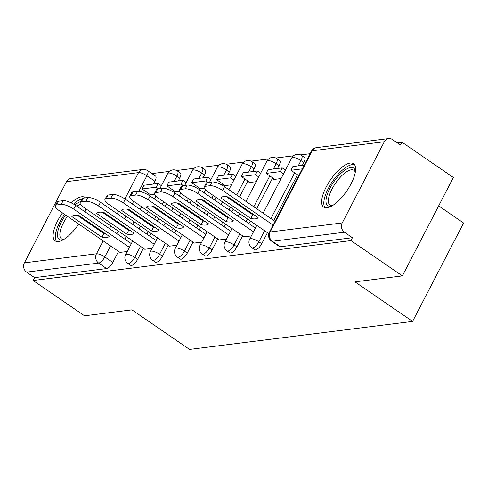 <?xml version="1.0" encoding="UTF-8"?>
<svg xmlns="http://www.w3.org/2000/svg" width="488" height="488" viewBox="0 0 488 488"><rect width="100%" height="100%" fill="white"/><g stroke="black" fill="none" stroke-linecap="round" stroke-linejoin="round"><path stroke-width="0.73" d="M254.712 249.716A6.759 2.525 -55.5 0 0 255.559 249.88A6.759 2.525 -55.5 0 0 261.714 243.744L258.872 241.792A6.759 2.525 124.5 0 1 252.717 247.934A6.759 2.525 124.5 0 1 251.869 247.764L254.712 249.716M229.897 252.833A6.759 2.525 -55.5 0 0 230.745 252.998A6.759 2.525 -55.5 0 0 236.9 246.861L234.057 244.909A6.759 2.525 124.5 0 1 227.902 251.046A6.759 2.525 124.5 0 1 227.054 250.881L229.897 252.833M205.076 255.95A6.759 2.525 -55.5 0 0 205.93 256.115A6.759 2.525 -55.5 0 0 212.085 249.978L209.242 248.026A6.759 2.525 124.5 0 1 203.087 254.163A6.759 2.525 124.5 0 1 202.233 253.998L205.076 255.95M180.261 259.067A6.759 2.525 -55.5 0 0 181.115 259.232A6.759 2.525 -55.5 0 0 187.27 253.095L184.427 251.143A6.759 2.525 124.5 0 1 178.273 257.28A6.759 2.525 124.5 0 1 177.419 257.115L180.261 259.067M155.446 262.184A6.759 2.525 -55.5 0 0 156.3 262.349A6.759 2.525 -55.5 0 0 162.455 256.212L159.613 254.26A6.759 2.525 124.5 0 1 153.458 260.397A6.759 2.525 124.5 0 1 152.604 260.232L155.446 262.184M130.631 265.301A6.759 2.525 -55.5 0 0 131.479 265.466A6.759 2.525 -55.5 0 0 137.64 259.329L134.798 257.377A6.759 2.525 124.5 0 1 128.637 263.514A6.759 2.525 124.5 0 1 127.789 263.349L130.631 265.301M85.54 197.86A26.358 9.851 -55.5 0 0 85.022 197.426A26.358 9.851 -55.5 0 0 81.697 196.774A26.358 9.851 -55.5 0 0 71.193 202.843M62.458 212.896A26.358 9.851 -55.5 0 0 55.181 240.883A26.358 9.851 -55.5 0 0 58.499 241.529A26.358 9.851 -55.5 0 0 78.69 224.041M350.219 163.053A26.358 9.851 -55.5 0 0 328.223 183.396A26.358 9.851 -55.5 0 0 323.703 207.156A26.358 9.851 -55.5 0 0 327.021 207.809A26.358 9.851 -55.5 0 0 349.018 187.465A26.358 9.851 -55.5 0 0 353.544 163.7A26.358 9.851 -55.5 0 0 350.219 163.053M402.374 275.891L354.965 281.844L412.592 321.409L189.564 349.42L131.943 309.856L84.54 315.809L33.117 280.502L350.951 240.584L402.374 275.891L453.382 177.486L401.959 142.179L397.171 142.777M310.142 153.708L300.681 154.897M293.459 155.806L275.866 158.014M268.644 158.923L251.052 161.131M243.823 162.04L226.237 164.249M219.008 165.157L201.422 167.366M194.194 168.275L176.601 170.483M169.379 171.386L151.914 173.582M438.663 205.881L463.6 223.004L412.592 321.409M82.033 218.496A26.358 9.851 -55.5 0 0 82.374 217.849M85.083 211.871A26.358 9.851 -55.5 0 0 86.065 208.943M401.959 142.179L400.477 145.046L392.462 139.544A6.759 5.947 82.8 0 0 388.649 138.58A6.759 5.947 82.8 0 0 384.324 141.733L342.234 222.931A6.759 5.947 82.8 0 0 344.43 232.215L272.365 241.267A6.759 2.525 124.5 0 1 271.517 241.102L279.526 246.599A6.759 2.525 124.5 0 0 280.374 246.769L272.365 241.267A6.759 5.947 82.8 0 1 270.175 231.977L342.234 222.931M350.951 240.584L352.44 237.717L344.43 232.215M154.909 181.255L146.9 175.753A6.759 2.525 124.5 0 0 147.541 170.58L155.55 176.083A6.759 2.525 124.5 0 1 154.909 181.255L153.458 184.049M148.584 193.449L147.937 194.694M141.66 206.808L140.288 209.462M137.287 215.245L136.951 215.897M133.956 221.674L132.577 224.327M129.582 230.11L129.393 230.482M126.252 236.54L124.873 239.193M118.547 251.405L112.819 262.446L104.81 256.944A6.759 2.525 124.5 0 1 98.655 263.081L26.596 272.133A6.759 5.947 -97.2 0 1 24.4 262.849L66.484 181.652A6.759 5.947 -97.2 0 1 70.815 178.498L142.874 169.446A6.759 5.947 -97.2 0 0 138.549 172.606L66.484 181.652M26.596 272.133L34.605 277.635L33.117 280.502M174.826 191.314L174.503 191.936L179.517 191.302M144.784 249.264L152.061 248.398M199.641 188.197L199.324 188.819L204.338 188.185M169.604 246.153L176.882 245.281M224.462 185.08L224.138 185.702L231.44 184.781M194.419 243.036L201.696 242.164M249.276 181.963L248.953 182.585L256.255 181.664M219.234 239.919L226.511 239.047M274.091 178.846L273.768 179.468L281.07 178.553M244.049 236.802L251.326 235.93M303.804 162.553L300.962 160.601A6.759 2.525 124.5 0 0 301.608 155.428L304.445 157.38A6.759 2.525 -55.5 0 1 303.804 162.553L302.353 165.347M297.479 174.753L273.768 220.497M267.442 232.703L261.714 243.744M278.99 165.67L276.147 163.718A6.759 2.525 124.5 0 0 276.787 158.545L279.63 160.497A6.759 2.525 -55.5 0 1 278.99 165.67L277.538 168.464M272.664 177.87L256.657 208.748M253.662 214.525L253.473 214.897M250.332 220.954L248.953 223.608M242.621 235.82L236.9 246.861M254.175 168.787L251.332 166.835A6.759 2.525 124.5 0 0 251.973 161.662L254.815 163.614A6.759 2.525 -55.5 0 1 254.175 168.787L252.723 171.581M247.849 180.981L239.547 196.999M236.552 202.776L236.216 203.429M233.221 209.206L231.843 211.859M228.848 217.642L228.652 218.014M225.511 224.071L224.138 226.725M217.807 238.937L212.085 249.978M229.354 171.904L226.511 169.952A6.759 2.525 124.5 0 0 227.158 164.779L230 166.731A6.759 2.525 -55.5 0 1 229.354 171.904L227.908 174.698M223.034 184.098L222.388 185.342M216.111 197.457L214.732 200.117M211.737 205.893L211.395 206.546M208.4 212.323L207.028 214.976M204.033 220.759L203.838 221.131M200.696 227.188L199.324 229.842M192.992 242.054L187.27 253.095M204.539 175.021L201.696 173.069A6.759 2.525 124.5 0 0 202.343 167.896L205.186 169.848A6.759 2.525 -55.5 0 1 204.539 175.021L203.093 177.815M198.219 187.215L197.573 188.459M191.29 200.574L189.917 203.228M186.922 209.01L186.581 209.663M183.586 215.44L182.213 218.093M179.218 223.876L179.023 224.248M175.881 230.305L174.509 232.959M168.177 245.171L162.455 256.212M179.724 178.138L176.882 176.186A6.759 2.525 124.5 0 0 177.528 171.014L180.371 172.965A6.759 2.525 -55.5 0 1 179.724 178.138L178.273 180.932M173.399 190.332L172.758 191.577M166.475 203.691L165.103 206.345M162.107 212.127L161.766 212.78M158.771 218.557L157.398 221.21M154.397 226.993L154.208 227.365M151.066 233.423L149.688 236.076M143.362 248.288L137.64 259.329M150.011 194.431L149.688 195.054L154.702 194.419M119.969 252.381L127.246 251.515M352.44 237.717L280.374 246.769M34.605 277.635L106.665 268.583A6.759 2.525 -55.5 0 0 112.819 262.446M129.399 247.361L73.718 209.126A10.138 2.965 -152.6 0 0 61.195 204.405L56.584 204.984A10.138 2.965 27.4 0 0 55.333 205.637A10.138 2.965 27.4 0 0 59.56 210.907L120.024 252.424M79.19 215.666A20.954 6.124 -152.6 0 0 71.876 216.581L101.888 237.192A20.954 6.124 27.4 0 0 109.208 236.271L79.19 215.666M158.149 183.457L143.99 185.239L142.057 188.966L156.215 187.191L158.149 183.457L161.376 185.678M158.423 188.704L156.215 187.191M150.725 194.919L142.057 188.966M55.333 205.637L57.267 201.91A10.138 2.965 27.4 0 1 58.511 201.251L56.584 204.984M131.333 243.628L75.652 205.399A10.138 2.965 -152.6 0 0 63.129 200.672L58.511 201.251M77.513 215.397L103.822 233.459L101.888 237.192M105.506 233.728A20.954 6.124 27.4 0 1 103.822 233.459M74.926 204.917A22.808 8.522 124.5 0 1 80.642 201.575M80.483 204.179A21.118 7.893 -55.5 0 0 76.921 206.271M64.575 214.348A26.187 9.784 -55.5 0 0 56.59 241.481M82.155 198.677A26.187 9.784 -55.5 0 0 73.566 204.088M63.434 239.651A22.808 8.522 124.5 0 1 63.178 239.73A22.808 8.522 124.5 0 1 65.618 215.062M67.429 216.306A21.118 7.893 -55.5 0 0 61.506 238.87A21.118 7.893 -55.5 0 0 63.824 239.425M331.956 205.93A22.808 8.522 124.5 0 1 331.7 206.003A22.808 8.522 124.5 0 1 326.228 198.445A22.808 8.522 124.5 0 1 336.409 178.334A22.808 8.522 124.5 0 1 355.337 171.581A22.808 8.522 124.5 0 1 355.362 171.849M355.282 172.288A21.118 7.893 -55.5 0 0 353.934 170.324A21.118 7.893 -55.5 0 0 338.019 179.852A21.118 7.893 -55.5 0 0 330.028 205.149A21.118 7.893 -55.5 0 0 332.34 205.698M354.605 164.804A26.187 9.784 -55.5 0 0 335.775 177.071A26.187 9.784 -55.5 0 0 325.112 207.754M154.214 244.244L98.533 206.009A10.138 2.965 -152.6 0 0 86.01 201.288L81.398 201.867A10.138 2.965 27.4 0 0 80.148 202.526A10.138 2.965 27.4 0 0 84.375 207.79L144.838 249.307M104.011 212.548A20.954 6.124 -152.6 0 0 96.691 213.463L126.703 234.075A20.954 6.124 27.4 0 0 134.023 233.154L104.011 212.548M182.963 180.34L168.805 182.122L166.872 185.849L181.03 184.074L182.963 180.34L186.19 182.561M183.238 185.586L181.03 184.074M175.54 191.802L166.872 185.849M80.148 202.526L82.082 198.793A10.138 2.965 27.4 0 1 83.332 198.134L81.398 201.867M156.148 240.511L100.467 202.282A10.138 2.965 -152.6 0 0 87.944 197.555L83.332 198.134M102.328 212.28L128.637 230.342L126.703 234.075M130.32 230.611A20.954 6.124 27.4 0 1 128.637 230.342M179.035 241.127L123.348 202.892A10.138 2.965 -152.6 0 0 110.825 198.171L106.213 198.75A10.138 2.965 27.4 0 0 104.963 199.409A10.138 2.965 27.4 0 0 109.19 204.673L169.659 246.19M128.826 209.431A20.954 6.124 -152.6 0 0 121.506 210.346L151.518 230.958A20.954 6.124 27.4 0 0 158.838 230.037L128.826 209.431M207.778 177.223L193.62 179.004L191.686 182.732L205.844 180.956L207.778 177.223L211.005 179.444M208.053 182.469L205.844 180.956M200.361 188.685L191.686 182.732M104.963 199.409L106.896 195.676A10.138 2.965 27.4 0 1 108.147 195.017L106.213 198.75M180.969 237.394L125.282 199.165A10.138 2.965 -152.6 0 0 112.758 194.438L108.147 195.017M127.142 209.163L153.452 227.225L151.518 230.958M155.135 227.493A20.954 6.124 27.4 0 1 153.452 227.225M203.85 238.01L148.169 199.775A10.138 2.965 -152.6 0 0 135.64 195.054L131.028 195.633A10.138 2.965 27.4 0 0 129.778 196.292A10.138 2.965 27.4 0 0 134.011 201.556L194.474 243.073M153.641 206.314A20.954 6.124 -152.6 0 0 146.321 207.235L176.339 227.841A20.954 6.124 27.4 0 0 183.653 226.92L153.641 206.314M232.593 174.106L218.435 175.887L216.501 179.614L230.659 177.839L232.593 174.106L235.82 176.327M233.892 180.054L230.659 177.839M225.175 185.568L216.501 179.614M129.778 196.292L131.711 192.559A10.138 2.965 27.4 0 1 132.962 191.9L131.028 195.633M205.784 234.283L150.097 196.048A10.138 2.965 -152.6 0 0 137.573 191.326L132.962 191.9M151.957 206.046L178.273 224.108L176.339 227.841M179.95 224.382A20.954 6.124 27.4 0 1 178.273 224.108M228.665 234.893L172.984 196.658A10.138 2.965 -152.6 0 0 160.46 191.936L155.843 192.516A10.138 2.965 27.4 0 0 154.598 193.175A10.138 2.965 27.4 0 0 158.826 198.439L219.289 239.956M178.456 203.197A20.954 6.124 -152.6 0 0 171.142 204.118L201.154 224.724A20.954 6.124 27.4 0 0 208.468 223.803L178.456 203.197M257.408 170.995L243.256 172.77L241.322 176.497L255.48 174.722L257.408 170.995L260.641 173.209M258.707 176.937L255.48 174.722M249.99 182.451L241.322 176.497M154.598 193.175L156.532 189.442A10.138 2.965 27.4 0 1 157.776 188.789L155.843 192.516M230.598 231.166L174.917 192.931A10.138 2.965 -152.6 0 0 162.394 188.209L157.776 188.789M176.778 202.929L203.087 220.997L201.154 224.724M204.771 221.265A20.954 6.124 27.4 0 1 203.087 220.997M253.479 231.776L197.799 193.541A10.138 2.965 -152.6 0 0 185.275 188.819L180.658 189.399A10.138 2.965 27.4 0 0 179.413 190.058A10.138 2.965 27.4 0 0 183.641 195.322L244.104 236.839M203.27 200.08A20.954 6.124 -152.6 0 0 195.956 201.001L225.968 221.607A20.954 6.124 27.4 0 0 233.288 220.686L203.27 200.08M282.229 167.878L268.071 169.653L266.137 173.386L280.295 171.605L282.229 167.878L285.456 170.092M283.522 173.819L280.295 171.605M274.805 179.34L266.137 173.386M179.413 190.058L181.347 186.325A10.138 2.965 27.4 0 1 182.591 185.672L180.658 189.399M255.413 228.049L199.732 189.814A10.138 2.965 -152.6 0 0 187.209 185.092L182.591 185.672M201.593 199.812L227.902 217.88L225.968 221.607M229.586 218.148A20.954 6.124 27.4 0 1 227.902 217.88M273.127 225.108L222.613 190.424A10.138 2.965 -152.6 0 0 210.09 185.702L205.478 186.282A10.138 2.965 27.4 0 0 204.228 186.941A10.138 2.965 27.4 0 0 208.455 192.205L268.845 233.667M228.091 196.963A20.954 6.124 -152.6 0 0 220.771 197.884L250.783 218.49A20.954 6.124 27.4 0 0 258.103 217.569L228.091 196.963M304.231 165.115L292.885 166.536L290.952 170.269L302.298 168.842M298.772 175.637L290.952 170.269M204.228 186.941L206.162 183.207A10.138 2.965 27.4 0 1 207.412 182.555L205.478 186.282M275.061 221.381L224.547 186.697A10.138 2.965 -152.6 0 0 212.024 181.975L207.412 182.555M226.408 196.694L252.717 214.763L250.783 218.49M254.4 215.031A20.954 6.124 27.4 0 1 252.717 214.763M384.324 141.733L312.259 150.786L270.175 231.977A6.759 1.976 -152.6 0 0 269.339 232.416A6.759 6.759 0 0 0 271.517 241.102M124.91 198.915L138.549 172.606A6.759 1.976 27.4 0 1 146.9 175.753L138.824 191.32M133.651 201.306L132.272 203.966M129.277 209.742L128.942 210.395M125.947 216.172L124.568 218.831M121.573 224.608L121.237 225.261M118.242 231.037L116.864 233.697M110.532 245.903L104.81 256.944A6.759 1.976 27.4 0 0 96.459 253.797L103.175 240.852M109.501 228.64L110.88 225.987M113.875 220.204L114.21 219.551M117.205 213.774L118.584 211.121M24.4 262.849L96.459 253.797A6.759 5.947 82.8 0 0 98.655 263.081L106.665 268.583M301.608 155.428A6.759 6.759 0 0 0 291.781 157.892A6.759 1.976 -152.6 0 1 292.611 157.453A6.759 1.976 -152.6 0 1 300.962 160.601L298.235 165.865M294.636 172.801L270.925 218.545M264.6 230.751L258.872 241.792A6.759 1.976 -152.6 0 0 250.527 238.644A6.759 1.976 27.4 0 0 249.691 239.083A6.759 6.759 0 0 0 251.869 247.764M276.787 158.545A6.759 6.759 0 0 0 266.966 161.01A6.759 1.976 -152.6 0 1 267.796 160.57A6.759 1.976 -152.6 0 1 276.147 163.718L273.414 168.982M269.821 175.918L253.815 206.796M250.82 212.573L250.484 213.226M247.489 219.002L246.111 221.662M239.785 233.868L234.057 244.909A6.759 1.976 -152.6 0 0 225.712 241.761A6.759 1.976 27.4 0 0 224.876 242.201A6.759 6.759 0 0 0 227.054 250.881M251.973 161.662A6.759 6.759 0 0 0 242.146 164.12A6.759 1.976 -152.6 0 1 242.981 163.687A6.759 1.976 -152.6 0 1 251.332 166.835L248.599 172.099M245.006 179.029L236.704 195.047M233.709 200.824L233.374 201.477M230.379 207.254L229 209.913M226.005 215.69L225.669 216.343M222.674 222.119L221.296 224.773M214.964 236.985L209.242 248.026A6.759 1.976 -152.6 0 0 200.891 244.878A6.759 1.976 27.4 0 0 200.062 245.318A6.759 6.759 0 0 0 202.233 253.998M227.158 164.779A6.759 6.759 0 0 0 217.331 167.238A6.759 1.976 -152.6 0 1 218.166 166.804A6.759 1.976 -152.6 0 1 226.511 169.952L223.785 175.216M220.192 182.146L219.338 183.793M213.268 195.505L211.89 198.165M208.894 203.941L208.559 204.594M205.564 210.371L204.185 213.024M201.19 218.807L200.849 219.46M197.853 225.236L196.481 227.89M190.149 240.102L184.427 251.143A6.759 1.976 -152.6 0 0 176.076 247.995A6.759 1.976 27.4 0 0 175.247 248.435A6.759 6.759 0 0 0 177.419 257.115M202.343 167.896A6.759 6.759 0 0 0 192.516 170.355A6.759 1.976 -152.6 0 1 193.346 169.916A6.759 1.976 -152.6 0 1 201.696 173.069L198.97 178.334M195.377 185.263L194.523 186.91M188.453 198.622L187.075 201.282M184.08 207.058L183.738 207.711M180.743 213.488L179.37 216.141M176.375 221.924L176.034 222.577M173.039 228.353L171.666 231.007M165.334 243.219L159.613 254.26A6.759 1.976 -152.6 0 0 151.262 251.113A6.759 1.976 27.4 0 0 150.432 251.552A6.759 6.759 0 0 0 152.604 260.232M177.528 171.014A6.759 6.759 0 0 0 167.701 173.472A6.759 1.976 -152.6 0 1 168.531 173.033A6.759 1.976 -152.6 0 1 176.882 176.186L174.155 181.451M170.556 188.38L169.702 190.027M163.632 201.739L162.26 204.393M159.265 210.175L158.923 210.828M155.928 216.605L154.556 219.258M151.561 225.041L151.219 225.694M148.224 231.471L146.845 234.124M140.52 246.336L134.798 257.377A6.759 1.976 -152.6 0 0 126.447 254.23A6.759 1.976 27.4 0 0 125.611 254.669A6.759 6.759 0 0 0 127.789 263.349M311.429 151.225A6.759 1.976 -152.6 0 1 312.259 150.786A6.759 5.947 -97.2 0 1 316.584 147.632A6.759 6.759 0 0 0 311.429 151.225L269.339 232.416M75.652 205.399L73.718 209.126M63.129 200.672L61.195 204.405M100.467 202.282L98.533 206.009M87.944 197.555L86.01 201.288M125.282 199.165L123.348 202.892M112.758 194.438L110.825 198.171M150.097 196.048L148.169 199.775M137.573 191.326L135.64 195.054M174.917 192.931L172.984 196.658M162.394 188.209L160.46 191.936M199.732 189.814L197.799 193.541M187.209 185.092L185.275 188.819M224.547 186.697L222.613 190.424M212.024 181.975L210.09 185.702M125.611 254.669L132.712 240.974M139.037 228.762L140.416 226.109M143.411 220.332L143.753 219.679M146.748 213.896L148.12 211.243M154.452 199.037L155.971 196.103M159.899 188.52L167.701 173.472M150.432 251.552L157.526 237.857M163.858 225.645L165.231 222.992M168.226 217.215L168.567 216.562M171.562 210.786L172.935 208.126M179.267 195.92L180.786 192.986M184.714 185.403L192.516 170.355M175.247 248.435L182.341 234.74M188.673 222.534L190.046 219.874M193.041 214.098L193.382 213.445M196.377 207.668L197.756 205.009M204.082 192.803L205.601 189.875M209.535 182.286L217.331 167.238M200.062 245.318L207.156 231.623M213.488 219.417L214.866 216.757M217.861 210.981L218.197 210.328M221.192 204.551L222.571 201.892M228.896 189.686L242.146 164.12M224.876 242.201L231.977 228.506M238.303 216.3L239.681 213.64M242.676 207.864L243.012 207.211M246.007 201.434L266.966 161.01M249.691 239.083L256.792 225.389M263.117 213.183L291.781 157.892M388.649 138.58L316.584 147.632M147.541 170.58A6.759 6.759 0 0 0 142.874 169.446"/></g></svg>
